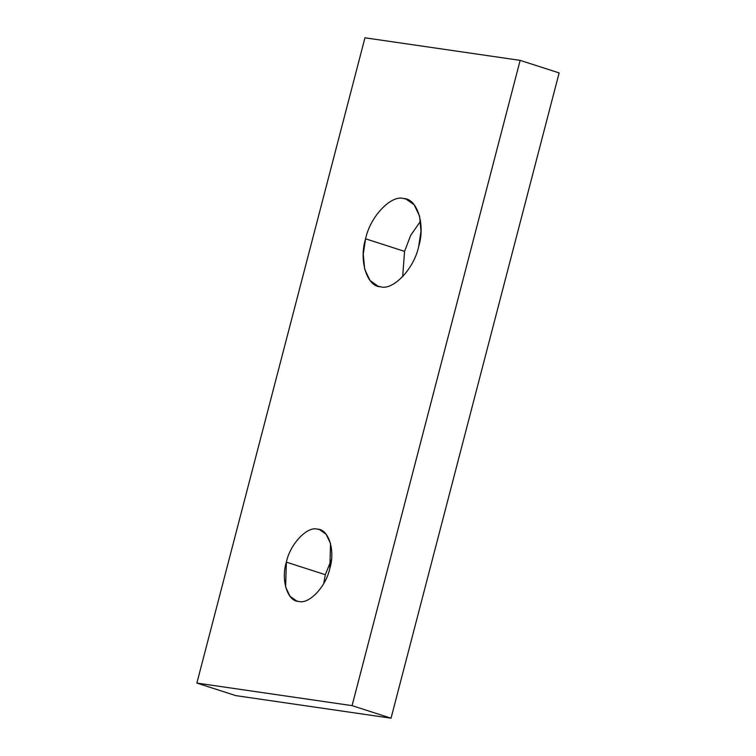 <?xml version="1.0" encoding="UTF-8"?>
<svg xmlns="http://www.w3.org/2000/svg" width="756" height="756" viewBox="0 0 756 756"><rect width="100%" height="100%" fill="white"/><g stroke="black" fill="none" stroke-linecap="round" stroke-linejoin="round"><path stroke-width="1.13" d="M365.592 238.811L404.564 251.37L410.697 235.324L420.553 221.196L410.697 235.324L404.564 251.37L365.592 238.811L363.258 254.177L364.675 269.193L370.071 280.542L378.094 286.212L380.627 286.808C393.243 290.682 414.165 268.531 418.663 246.522L420.998 231.156L419.58 216.14L414.175 204.791L406.161 199.121L403.619 198.526C391.003 194.651 370.09 216.802 365.592 238.811C370.09 216.802 391.003 194.651 403.619 198.526C417.265 198.469 425.543 224.863 418.663 246.522C414.165 268.531 393.243 290.682 380.627 286.808C366.991 286.864 358.713 260.47 365.592 238.811M286.363 562.143L325.335 574.702L331.449 559.544L325.335 574.702L286.363 562.143L285.617 587.025L290.03 596.304L296.598 600.954L298.677 601.436C309.006 604.62 326.129 586.476 329.814 568.465L330.561 543.583L326.138 534.294L319.571 529.644L317.501 529.162C307.172 525.987 290.049 544.122 286.363 562.143C290.049 544.122 307.172 525.987 317.501 529.162C328.671 529.115 335.437 550.727 329.814 568.465C326.129 586.476 309.006 604.62 298.677 601.436C287.507 601.492 280.731 579.88 286.363 562.143M323.7 583.613L325.335 574.702L323.7 583.613M402.674 276.696L404.564 251.37L402.674 276.696M520.147 60.367L352.069 705.641L391.041 718.2L559.128 72.926L520.147 60.367L559.128 72.926L391.041 718.2L352.069 705.641L196.872 683.074L235.853 695.633L391.041 718.2L235.853 695.633L196.872 683.074L364.959 37.8L520.147 60.367L364.959 37.8L196.872 683.074L352.069 705.641L520.147 60.367"/></g></svg>
